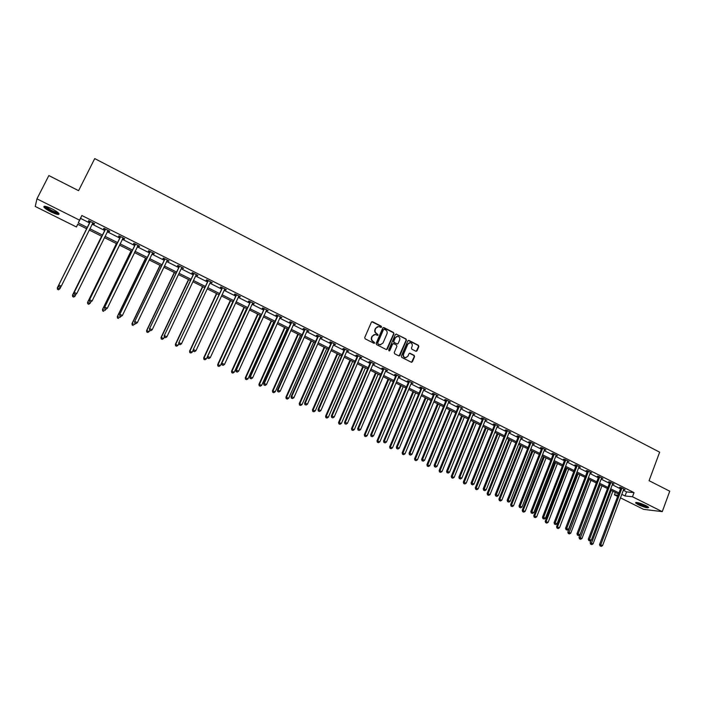 <?xml version="1.0" encoding="UTF-8"?>
<svg xmlns="http://www.w3.org/2000/svg" width="705" height="705" viewBox="0 0 705 705"><rect width="100%" height="100%" fill="white"/><g stroke="black" fill="none" stroke-linecap="round" stroke-linejoin="round"><path stroke-width="1.06" d="M381.572 327.085L381.264 326.204L372.601 321.753L371.412 322.185L364.723 337.563L365.172 338.832L373.879 343.256L374.716 342.947L373.28 341.484C371.764 340.515 371.279 339.158 371.843 337.422L372.399 336.135L375.254 334.452L377.527 335.377L378.144 335.007L376.717 333.544C375.201 332.566 374.725 331.218 375.289 329.482L375.844 328.204L378.647 326.521L380.956 327.455L381.572 327.085M381 327.455L380.929 326.283L371.817 321.744M374.117 343.317L374.073 342.128L373.28 341.484M377.563 335.377L377.51 334.196L376.717 333.544M638.236 504.701L635.54 502.903C636.271 501.969 639.77 502.876 646.018 505.608L648.697 507.397C647.93 508.323 644.44 507.424 638.236 504.701M51.016 211.932C47.402 210.09 45.049 208.495 43.966 207.164C43.437 205.578 46.098 206.133 51.95 208.847C55.572 210.707 57.907 212.284 58.964 213.597C59.467 215.184 56.823 214.628 51.016 211.932M415.88 351.249L417.034 350.808L418.849 346.543L418.409 345.291L409.006 340.462L407.842 340.894L401.339 356.157L401.779 357.417L411.491 362.3L412.39 361.771L414.584 356.598L414.143 355.346L409.843 353.205L408.953 353.734L407.86 356.298L405.463 357.699C403.727 357.153 403.101 355.963 403.577 354.113L407.86 344.075L410.195 342.674C411.958 343.203 412.601 344.392 412.134 346.261L411.42 347.935L411.861 349.187L415.88 351.249M77.779 224.322L76.448 226.984L35.25 206.468L36.96 198.845L48.848 175.563L78.581 190.676L94.726 158.59L659.651 452.178L649.076 480.687L669.75 491.2L662.259 511.645L643.55 509.336L620.488 497.853M36.96 198.845L79.542 220.145L78.264 222.974L87.385 227.53M623.335 490.266L626.578 491.887L634.033 492.628L81.859 215.51L79.542 220.145M634.033 492.628L632.491 496.761L662.259 511.645M393.954 333.756L393.513 332.496L383.961 327.587L382.78 328.019L376.153 343.361L376.593 344.63L386.199 349.504L387.371 349.063L393.954 333.756L393.17 332.575L383.203 327.578M399.109 355.972L406.098 340.251L405.657 338.99L396.192 334.126L406.01 338.92L406.45 340.18L399.929 355.443L399.03 355.972L394.694 353.813L394.254 352.553L396.906 346.349L396.466 345.089L393.769 343.705L392.597 344.146L389.812 350.614M396.536 334.047L395.364 334.487L388.684 350.041L389.186 350.984M81.859 215.51L80.555 218.391L89.658 222.956M92.108 224.181L104.807 230.544M107.266 231.778L119.832 238.07M122.309 239.312L134.725 245.534M137.219 246.776L149.495 252.928M151.998 254.179L164.142 260.268M166.662 261.529L178.665 267.539M181.203 268.808L193.073 274.756M195.62 276.025L207.358 281.912M209.914 283.19L221.529 289.006M224.093 290.293L235.576 296.047M238.158 297.334L249.517 303.027M252.108 304.322L263.335 309.944M265.944 311.249L277.047 316.818M279.665 318.122L290.654 323.63M293.28 324.943L304.146 330.389M306.781 331.702L317.523 337.087M320.176 338.418L330.804 343.74M333.465 345.071L343.978 350.341M346.64 351.672L357.047 356.88M359.717 358.219L370.01 363.375M372.698 364.723L382.868 369.817M385.564 371.174L395.637 376.214M398.343 377.563L408.301 382.559M411.015 383.917L420.867 388.852M423.582 390.209L433.328 395.091M436.06 396.466L445.701 401.295M448.442 402.661L457.986 407.437M460.726 408.812L470.164 413.544M472.923 414.919L482.255 419.598M485.022 420.982L494.258 425.608M497.025 427.001L506.164 431.575M508.939 432.967L517.99 437.497M520.766 438.889L529.719 443.375M532.504 444.767L541.361 449.2M544.154 450.601L552.923 454.989M555.725 456.399L564.388 460.735M567.199 462.145L575.774 466.437M578.593 467.847L587.08 472.103M589.9 473.513L598.298 477.726M601.127 479.136L609.437 483.304M612.275 484.723L620.497 488.838M92.707 223.265L94.285 224.049L94.532 223.591L88.671 220.647L88.442 221.123L90.02 221.908M107.83 230.843L109.398 231.628L109.68 231.178L103.864 228.27L103.6 228.72L105.168 229.504M122.829 238.361L124.38 239.136L124.688 238.704L118.934 235.823L118.634 236.254L120.185 237.03M138.039 245.402L137.686 245.816L139.237 246.583L139.581 246.177L133.871 243.313L133.536 243.727L135.078 244.494M152.818 252.813L152.465 253.218L153.963 253.967L154.342 253.571L148.676 250.733L148.314 251.13L149.839 251.896M167.12 260.559L168.98 260.912L163.366 258.101L162.97 258.479L164.485 259.237M181.996 267.442L181.652 267.847L183.503 268.191L177.933 265.397L177.501 265.759L179.008 266.516M196.413 274.668L196.069 275.073L197.893 275.408L192.377 272.641L191.919 272.985L193.408 273.734M210.698 281.833L210.363 282.238L212.179 282.573L206.697 279.823L206.213 280.149L207.693 280.89M224.543 289.332L226.331 289.667L220.903 286.944L220.392 287.252L221.855 287.993M238.598 296.382L240.379 296.708L234.994 294.011L234.448 294.302L235.902 295.034M252.866 302.974L252.54 303.379L253.73 303.97L254.311 303.696L248.962 301.017L248.398 301.291L249.834 302.013M266.375 310.306L268.129 310.623L262.824 307.962L262.225 308.226L263.652 308.94M280.096 317.18L281.833 317.497L276.571 314.862L275.946 315.1L277.365 315.814M293.703 324L295.421 324.309L290.204 321.692L289.552 321.921L290.962 322.626M307.512 330.372L307.195 330.777L308.217 331.279L308.905 331.068L303.732 328.477L303.053 328.689L304.454 329.385M320.898 337.087L320.581 337.483L322.282 337.774L317.153 335.201L316.448 335.404L317.832 336.091M334.179 343.74L333.87 344.146L334.813 344.604L335.554 344.428L330.46 341.881L329.728 342.057L331.103 342.745M347.353 350.35L347.045 350.746L347.953 351.196L348.719 351.028L343.67 348.499L342.912 348.667L344.278 349.345M360.431 356.906L360.123 357.303L361.78 357.576L356.765 355.064L355.99 355.223L357.338 355.902M373.095 363.798L374.734 364.08L369.764 361.586L368.962 361.727L370.301 362.396M386.261 369.852L385.961 370.248L386.754 370.645L387.591 370.522L382.656 368.045L381.828 368.177L383.159 368.838M399.03 376.258L398.73 376.655L400.343 376.919L395.452 374.461L394.597 374.575L395.919 375.236M411.694 382.603L411.394 383L412.998 383.264L408.142 380.823L407.27 380.929L408.583 381.581M424.26 388.904L423.969 389.301L425.556 389.557L420.744 387.142L419.845 387.23L421.141 387.882M436.73 395.161L436.439 395.558L438.017 395.805L433.24 393.408L432.324 393.478L433.61 394.13M449.103 401.365L449.438 402.062L450.38 402.009L445.639 399.629L444.696 399.682L445.983 400.325M461.105 407.904L462.656 408.16L457.95 405.798L456.981 405.842L458.259 406.477M473.575 413.632L473.839 414.293L474.826 414.258L470.156 411.923L469.177 411.949L470.438 412.584M485.666 419.695L485.384 420.083L486.917 420.321L482.273 417.994L481.277 418.021L482.528 418.647M497.668 425.714L497.386 426.102L498.902 426.331L494.302 424.022L493.28 424.031L494.522 424.657M509.574 431.68L509.301 432.068L510.808 432.297L506.243 430.015L505.194 430.006L506.428 430.623M521.4 437.611L521.55 438.202L522.616 438.219L518.087 435.954L517.021 435.937L518.245 436.545M533.13 443.489L533.253 444.071L534.346 444.097L529.843 441.841L528.759 441.815L529.975 442.423M544.771 449.332L544.868 449.896L545.978 449.931L541.51 447.693L540.409 447.657L541.616 448.257M556.333 455.13L556.069 455.509L557.523 455.721L553.099 453.5L551.971 453.456L553.169 454.055M567.807 460.876L567.543 461.264L568.988 461.475L564.59 459.263L563.454 459.202L564.643 459.801M579.193 466.587L579.202 467.098L580.365 467.177L576.003 464.992L574.848 464.912L576.02 465.503M590.235 472.632L591.662 472.843L587.327 470.667L586.155 470.587L587.327 471.169M601.717 477.884L601.682 478.369L602.881 478.466L598.571 476.307L597.382 476.21L598.545 476.791M612.856 483.463L612.795 483.938L614.011 484.044L609.737 481.903L608.53 481.797L609.675 482.379M623.916 489.014L623.661 489.393L625.053 489.587L620.814 487.455L619.589 487.34L620.735 487.913M617.642 496.443L614.434 494.848L618.091 495.236M615.333 492.46L614.434 494.848M86.75 228.79L77.682 224.269L76.448 226.984M618.532 494.064L610.292 489.949M607.463 488.539L599.135 484.388M596.307 482.969L587.891 478.774M585.062 477.364L576.567 473.125M573.747 471.715L565.154 467.433M562.334 466.031L553.654 461.696M550.843 460.295L542.074 455.915M539.272 454.522L530.398 450.098M527.604 448.706L518.642 444.229M515.857 442.846L506.798 438.325M504.013 436.933L494.857 432.368M492.09 430.984L482.837 426.366M480.07 424.992L470.711 420.321M467.953 418.946L458.506 414.232M455.747 412.857L446.195 408.089M443.454 406.723L433.795 401.903M431.055 400.546L421.29 395.672M418.567 394.315L408.697 389.389M405.983 388.032L396.007 383.053M393.293 381.705L383.212 376.673M380.506 375.324L370.31 370.24M367.622 368.9L357.32 363.762M354.633 362.423L344.216 357.224M341.546 355.893L331.006 350.632M328.345 349.31L317.699 343.996M315.047 342.674L304.278 337.298M301.643 335.985L290.751 330.557M288.125 329.244L277.118 323.754M274.501 322.449L263.37 316.898M260.762 315.593L249.508 309.98M246.909 308.684L235.532 303.009M232.95 301.722L221.44 295.977M218.867 294.699L207.235 288.891M204.679 287.614L192.914 281.744M190.368 280.475L178.471 274.545M175.933 273.276L163.904 267.274M161.383 266.023L149.213 259.951M146.71 258.7L134.399 252.557M131.905 251.315L119.462 245.111M116.986 243.877L104.402 237.594M101.934 236.369L89.2 230.015M621.801 494.346L625.053 495.967L632.491 496.761M89.835 228.746L102.56 235.1M105.019 236.334L117.603 242.617M120.079 243.851L132.522 250.063M135.016 251.306L147.31 257.448M149.821 258.7L161.983 264.772M164.503 266.032L176.523 272.033M179.061 273.302L190.949 279.233M193.496 280.511L205.261 286.38M207.816 287.658L219.449 293.465M222.022 294.743L233.522 300.489M236.105 301.775L247.473 307.459M250.072 308.755L261.317 314.368M263.926 315.673L275.047 321.224M277.673 322.529L288.671 328.028M291.297 329.341L302.181 334.769M304.824 336.091L315.584 341.467M318.237 342.789L328.882 348.103M331.544 349.433L342.075 354.685M344.745 356.016L355.161 361.216M357.84 362.555L368.142 367.702M370.83 369.041L381.026 374.135M383.723 375.483L393.804 380.515M396.51 381.863L406.485 386.842M409.2 388.199L419.07 393.126M421.793 394.492L431.548 399.365M434.289 400.722L443.938 405.542M446.679 406.917L456.232 411.685M458.981 413.06L468.437 417.774M471.196 419.149L480.546 423.82M483.304 425.203L492.557 429.821M495.333 431.204L504.48 435.778M507.265 437.162L516.316 441.683M519.109 443.075L528.063 447.552M530.856 448.944L539.722 453.368M542.524 454.769L551.292 459.149M554.104 460.55L562.784 464.877M565.595 466.287L574.187 470.57M576.998 471.98L585.502 476.227M588.322 477.637L596.738 481.832M599.567 483.242L607.886 487.402M610.724 488.821L618.964 492.927M80.555 218.391L78.264 222.974M626.578 491.887L625.053 495.967M88.442 221.123L88.671 220.647M94.285 224.049L94.523 223.582M109.398 231.628L109.627 231.152M124.38 239.136L124.609 238.669M139.237 246.583L139.458 246.115M153.963 253.967L154.192 253.5M168.574 261.282L168.795 260.824M183.062 268.543L183.282 268.085M197.426 275.752L197.647 275.285M211.676 282.89L211.897 282.432M225.811 289.975L226.023 289.517M239.823 296.999L240.035 296.541M253.73 303.97L253.941 303.511M267.512 310.879L267.724 310.42M281.189 317.735L281.401 317.276M294.761 324.529L294.963 324.08M308.217 331.279L308.42 330.83M321.568 337.968L321.771 337.519M334.813 344.604L335.007 344.163M347.953 351.196L348.147 350.746M360.986 357.726L361.18 357.285M373.923 364.212L374.117 363.762M386.754 370.645L386.948 370.195M399.488 377.025L399.673 376.585M412.117 383.353L412.31 382.912M424.657 389.636L424.842 389.195M437.091 395.875L437.276 395.435M449.438 402.062L449.614 401.621M473.839 414.293L474.016 413.853M377.527 326.635L375.844 328.204M376.382 333.624C374.875 332.654 374.399 331.297 374.963 329.561L375.509 328.283M374.144 334.549L372.399 336.135M372.954 341.555C371.438 340.586 370.962 339.228 371.517 337.492L372.073 336.214M386.578 349.601L393.61 333.835M384.34 329.235L383.511 329.543L377.695 343L378.012 343.89L380.101 344.771L382.974 343.088L386.939 333.888C387.494 332.161 387.019 330.812 385.52 329.843L384.34 329.235M380.832 344.771L378.858 344.56L377.369 343.071L383.185 329.623M393.046 343.688L392.253 344.216L389.477 350.676M399.664 339.925C400.14 338.039 399.488 336.84 397.699 336.311L395.355 337.713L393.831 341.255L394.271 342.515L397.259 343.987L398.14 343.458L399.664 339.925M396.792 336.391L395.355 337.713M397.356 343.996L393.936 342.586L393.496 341.326L395.012 337.792M409.323 342.736L407.86 344.075M405.957 357.717L405.119 357.761C403.383 357.215 402.749 356.025 403.225 354.174L407.508 344.137M411.553 362.3L414.223 356.66L413.791 355.408L409.42 353.258M416.223 351.337L418.488 346.613L418.047 345.362L408.283 340.445M57.528 289.244L58.506 289.711L57.528 289.244L57.44 287.596L86.724 228.781L57.281 287.913L59.89 288.768L60.965 286.591M58.506 289.711L59.89 288.768L58.444 289.834M57.466 289.367L57.281 287.913M90.143 221.987L58.594 285.34L90.258 221.44M58.85 286.688L58.762 285.005L61.256 286.204L59.784 287.296L58.85 286.688L59.784 287.296M92.954 222.798L61.256 286.204L59.846 287.164M89.905 222.454L90.055 221.344M93.148 222.895L92.417 223.555M58.594 285.34L58.788 286.82M58.48 213.042C58.074 214.32 48.504 210.072 45.878 207.455L45.173 206.301M45.966 206.468L46.548 207.164C50.619 210.205 54.391 211.985 57.881 212.505M44.256 206.248L44.997 207.129C50.073 210.918 54.761 213.13 59.061 213.747M648.018 506.772C646.326 506.965 643.312 506.075 638.994 504.11L636.615 502.453M637.487 502.586L647.26 506.287M635.945 502.436L638.501 504.057C642.81 506.049 646.159 507.098 648.538 507.195M101.626 236.21L72.474 295.175L75.1 296.038L75.973 294.267M101.661 236.228L72.668 294.875L72.668 296.638L73.717 296.981L72.747 296.514M73.717 296.981L74.897 296.338L73.637 297.096M72.668 296.638L72.474 295.175M116.404 243.586L87.543 302.383L90.178 303.256L90.848 301.881M116.475 243.622L87.764 302.101L87.746 303.837L88.795 304.19L87.834 303.732M88.795 304.19L90.178 303.256L88.707 304.296M87.746 303.837L87.543 302.383M105.327 229.592L74.06 292.751L105.433 229.055M74.342 294.108L74.263 292.434L76.739 293.624L75.25 294.699L74.342 294.108L75.25 294.699M108.112 230.394L76.739 293.624L75.329 294.575M105.054 230.042L105.195 228.931M108.262 230.473L107.653 231.002M74.06 292.751L74.263 294.232M120.379 237.136L89.394 300.092L120.484 236.598M89.702 301.458L89.632 299.801L92.082 300.973L90.584 302.048L89.702 301.458L90.584 302.048M123.137 237.929L92.082 300.973L90.681 301.934M120.079 237.567L120.211 236.466M123.26 237.99L122.732 238.44M89.394 300.092L89.606 301.573M131.051 250.892L102.481 309.53L105.124 310.411L105.68 309.275M131.156 250.945L102.736 309.266L102.692 310.984L103.75 311.337L102.798 310.879M102.692 310.984L102.481 309.53M145.582 258.145L117.294 316.615L119.956 317.497L120.502 316.369M145.724 258.206L117.585 316.369L117.515 318.07L118.581 318.422L117.638 317.973M117.515 318.07L117.294 316.615M160 265.327L131.985 323.639L134.664 324.538L135.201 323.41M160.167 265.415L132.311 323.41L132.223 325.093L133.289 325.454L132.346 325.005M132.223 325.093L131.985 323.639M135.307 244.617L104.596 307.38L135.413 244.08M104.93 308.755L104.869 307.107L107.301 308.27L105.785 309.328L104.93 308.755L105.785 309.328M138.118 245.446L107.301 308.27L105.9 309.213M134.972 245.032L135.104 243.93M104.596 307.38L104.816 308.861M150.103 252.037L119.674 314.606L150.209 251.5M120.026 315.981L119.973 314.351L122.388 315.505L120.863 316.545L120.026 315.981L120.863 316.545M152.465 253.218L122.388 315.505L120.987 316.439M149.742 252.434L149.874 251.332M119.674 314.606L119.903 316.078M164.776 259.396L134.62 321.762L164.882 258.858M134.99 323.146L134.955 321.524L137.343 322.67L135.809 323.701L134.99 323.146L135.809 323.701M167.244 260.365L137.343 322.67L135.95 323.604M164.38 259.766L164.512 258.673M134.62 321.762L134.858 323.243M179.334 266.684L149.442 328.865L179.431 266.155M149.83 330.257L150.782 330.707L149.83 330.257L149.804 328.645L152.174 329.781L181.652 267.847M178.903 267.045L179.035 265.952M149.442 328.865L149.689 330.345M150.782 330.707L152.174 329.781M193.76 273.919L164.133 335.906L193.866 273.39M164.556 337.298L165.49 337.748L164.556 337.298L164.538 335.703L166.882 336.831L196.069 275.073M193.302 274.263L193.434 273.179M164.133 335.906L164.388 337.387M165.49 337.748L166.882 336.831M208.081 281.092L178.709 342.894L208.178 280.564M179.149 344.287L180.075 344.736L179.149 344.287L179.141 342.7L181.467 343.82L210.363 282.238M207.587 281.418L207.719 280.334M178.709 342.894L178.973 344.366M180.075 344.736L181.467 343.82M222.269 288.213L193.161 349.821L222.366 287.684M193.619 351.222L194.545 351.663L193.619 351.222L193.619 349.645L195.928 350.746L224.869 288.935M221.758 288.512L221.881 287.437M193.161 349.821L193.434 351.293M194.545 351.663L195.928 350.746M236.351 295.263L207.49 356.686L236.448 294.743M207.975 358.096L208.891 358.528L207.975 358.096L207.984 356.527L210.275 357.629L238.924 295.985M235.805 295.554L235.928 294.478M207.49 356.686L207.772 358.158M208.891 358.528L210.275 357.629M250.31 302.26L221.705 363.498L250.407 301.74M222.207 364.908L223.115 365.34L222.207 364.908L222.225 363.357L224.498 364.441L252.54 303.379M249.737 302.533L249.861 301.467M221.705 363.498L221.996 364.961M223.115 365.34L224.498 364.441M264.163 309.204L235.805 370.248L236.351 370.125L264.26 308.684M236.325 371.667L237.224 372.099L236.325 371.667L236.351 370.125L238.607 371.2L266.693 309.909M263.564 309.46L263.679 308.393M235.805 370.248L236.105 371.72M237.224 372.099L238.607 371.2M277.893 316.087L277.268 316.333L249.781 376.946L250.363 376.84L277.99 315.567M250.319 378.373L251.218 378.796L250.319 378.373L250.363 376.84L252.593 377.906L280.414 316.783M277.268 316.333L277.391 315.267M249.781 376.946L250.09 378.418M251.218 378.796L252.593 377.906M291.526 322.916L290.865 323.146L263.652 383.59L264.252 383.502L291.614 322.405M264.208 385.018L265.098 385.45L264.208 385.018L264.252 383.502L266.472 384.56L294.02 323.604M290.865 323.146L290.989 322.088M263.652 383.59L263.97 385.062M265.098 385.45L266.472 384.56M305.036 329.693L304.357 329.905L277.409 390.182L278.034 390.103L305.133 329.182M277.981 391.619L278.863 392.042L277.981 391.619L278.034 390.103L280.238 391.16L307.195 330.777M304.357 329.905L304.472 328.847M277.409 390.182L277.735 391.645M278.863 392.042L280.238 391.16M318.449 336.417L317.743 336.611L291.05 396.721L291.711 396.659L318.537 335.897M291.641 398.158L292.513 398.581L291.641 398.158L291.711 396.659L293.888 397.699L320.581 337.483M317.743 336.611L317.858 335.554M291.05 396.721L291.385 398.184M292.513 398.581L293.888 397.699M331.747 343.079L331.015 343.256L304.586 403.207L305.265 403.154L331.835 342.568M305.195 404.644L306.058 405.058L305.195 404.644L305.265 403.154L307.433 404.194L333.87 344.146M331.015 343.256L331.13 342.216M304.586 403.207L304.921 404.67M306.058 405.058L307.433 404.194M344.939 349.698L344.19 349.856L318.008 409.64L318.722 409.605L345.027 349.187M318.642 411.086L319.497 411.5L318.642 411.086L318.722 409.605L320.863 410.627L347.045 350.746M344.19 349.856L344.296 348.816M318.008 409.64L318.352 411.103M319.497 411.5L320.863 410.627M358.034 356.254L357.25 356.404L331.324 416.02L332.064 415.994L358.122 355.743M331.976 417.466L332.822 417.88L331.976 417.466L332.064 415.994L334.188 417.016L360.123 357.303M357.25 356.404L357.364 355.364M331.324 416.02L331.685 417.483M332.822 417.88L334.188 417.016M371.024 362.767L370.213 362.899L344.533 422.357L345.3 422.339L371.103 362.255M345.203 423.802L346.049 424.207L345.203 423.802L345.3 422.339L347.406 423.352L373.394 363.401M370.213 362.899L370.319 361.868M344.533 422.357L344.904 423.811M346.049 424.207L347.406 423.352M383.908 369.226L383.079 369.341L357.646 428.631L358.431 428.631L383.987 368.715M358.325 430.085L359.162 430.491L358.325 430.085L358.431 428.631L360.528 429.636L385.961 370.248M383.079 369.341L383.185 368.31M357.646 428.631L358.017 430.085M359.162 430.491L360.528 429.636M174.294 272.465L146.561 330.61L149.24 331.509L149.777 330.389M174.496 272.562L146.913 330.398L146.799 332.064L147.874 332.425L146.94 331.976M149.24 331.509L147.874 332.425M146.799 332.064L146.561 330.61M188.473 279.532L161.004 337.528L163.701 338.426L164.344 337.087M188.702 279.647L161.392 337.325L161.26 338.973L162.335 339.334L161.41 338.894M163.701 338.426L162.335 339.334M161.26 338.973L161.004 337.528M202.538 286.547L175.342 344.375L178.048 345.291L178.841 343.608M202.802 286.679L175.756 344.199L175.598 345.829L176.682 346.19L175.765 345.758M178.048 345.291L176.682 346.19M175.598 345.829L175.342 344.375M216.488 293.509L189.557 351.178L192.271 352.095L193.214 350.085M216.779 293.65L189.998 351.011L189.821 352.623L190.905 352.993L189.998 352.562M192.271 352.095L190.905 352.993M189.821 352.623L189.557 351.178M230.323 300.409L203.657 357.92L206.38 358.845L232.862 301.678M230.65 300.568L204.124 357.77L203.93 359.365L205.023 359.735L204.115 359.303M206.38 358.845L205.023 359.735M203.93 359.365L203.657 357.92M244.053 307.257L217.642 364.608L220.374 365.543L246.6 308.526M244.406 307.433L218.136 364.467L217.924 366.054L219.017 366.424L218.118 366.001M220.374 365.543L219.017 366.424M217.924 366.054L217.642 364.608M257.669 314.051L231.513 371.244L234.254 372.178L260.224 315.329M258.048 314.236L232.042 371.121L231.804 372.689L232.897 373.06L232.015 372.637M234.254 372.178L232.897 373.06M231.804 372.689L231.513 371.244M271.178 320.784L245.269 377.827L248.028 378.77L273.743 322.07M271.584 320.995L245.825 377.713L245.569 379.264L246.671 379.642L245.789 379.219M248.028 378.77L246.671 379.642M245.569 379.264L245.269 377.827M284.573 327.473L258.92 384.348L261.687 385.3L287.155 328.759M285.014 327.693L259.502 384.26L259.228 385.794L260.33 386.173L259.458 385.758M261.687 385.3L260.33 386.173M259.228 385.794L258.92 384.348M297.871 334.108L272.456 390.826L275.232 391.786L300.462 335.395M298.33 334.337L273.064 390.746L272.773 392.271L273.884 392.65L273.02 392.236M275.232 391.786L273.884 392.65M272.773 392.271L272.456 390.826M311.064 340.682L285.895 397.25L288.671 398.219L313.663 341.978M311.548 340.929L286.53 397.188L286.212 398.686L287.332 399.074L286.468 398.669M288.671 398.219L287.332 399.074M286.212 398.686L285.895 397.25M324.15 347.212L299.22 403.63L302.013 404.591L326.759 348.517M324.661 347.468L299.881 403.577L299.546 405.067L300.665 405.454L299.81 405.04M302.013 404.591L300.665 405.454M299.546 405.067L299.22 403.63M337.131 353.69L312.438 409.949L315.241 410.927L339.748 354.994M337.677 353.963L313.126 409.913L312.773 411.385L313.892 411.773L313.055 411.368M315.241 410.927L313.892 411.773M312.773 411.385L312.438 409.949M350.015 360.114L325.56 416.223L328.363 417.201L352.641 361.427M350.588 360.396L326.265 416.197L325.904 417.66L327.023 418.047L326.186 417.651M328.363 417.201L327.023 418.047M325.904 417.66L325.56 416.223M362.802 366.494L338.567 422.454L341.387 423.432L365.437 367.807M363.392 366.785L339.308 422.436L338.92 423.881L340.048 424.278L339.22 423.872M341.387 423.432L340.048 424.278M338.92 423.881L338.567 422.454M375.483 372.822L351.487 428.622L354.307 429.618L378.136 374.144M376.1 373.13L352.244 428.622L351.848 430.059L352.976 430.447L352.148 430.059M354.307 429.618L352.976 430.447M351.848 430.059L351.487 428.622M388.076 379.096L364.3 434.756L367.129 435.743L390.729 380.427M388.719 379.422L365.075 434.765L364.661 436.183L365.798 436.58L364.978 436.192M367.129 435.743L365.798 436.58M364.661 436.183L364.3 434.756M400.563 385.335L377.008 440.837L379.845 441.832L403.225 386.657M401.233 385.661L377.818 440.863L377.387 442.264L378.514 442.661L377.704 442.273M379.845 441.832L378.514 442.661M377.387 442.264L377.008 440.837M412.963 391.513L389.627 446.864L392.474 447.869L415.633 392.844M413.65 391.857L390.455 446.908L390.006 448.292L391.143 448.697L390.341 448.31M392.474 447.869L391.143 448.697M390.006 448.292L389.627 446.864M425.265 397.655L402.15 452.857L404.996 453.861L427.944 398.986M425.979 398.008L402.996 452.91L402.529 454.276L403.674 454.681L402.872 454.302M404.996 453.861L403.674 454.681M402.529 454.276L402.15 452.857M396.686 375.633L395.84 375.739L370.645 434.862L371.456 434.879L396.774 375.122M371.35 436.325L372.178 436.721L371.35 436.325L371.456 434.879L373.535 435.875L398.73 376.655M395.84 375.739L395.946 374.707M370.645 434.862L371.024 436.316M372.178 436.721L373.535 435.875M409.376 381.987L408.495 382.084L383.546 441.048L384.384 441.074L409.455 381.484M384.269 442.511L385.089 442.907L384.269 442.511L384.384 441.074L386.446 442.061L411.394 383M408.495 382.084L408.6 381.052M383.546 441.048L383.934 442.493M385.089 442.907L386.446 442.061M421.96 388.296L421.061 388.376L396.351 447.181L397.206 447.217L422.039 387.794M397.082 448.644L397.902 449.041L397.082 448.644L397.206 447.217L399.25 448.204L423.969 389.301M421.061 388.376L421.167 387.353M396.351 447.181L396.739 448.627M397.902 449.041L399.25 448.204M434.447 394.553L433.531 394.624L409.05 453.262L409.931 453.315L434.527 394.06M409.799 454.734L410.61 455.122L409.799 454.734L409.931 453.315L411.958 454.293L436.439 395.558M433.531 394.624L433.628 393.601M409.05 453.262L409.446 454.716M410.61 455.122L411.958 454.293M437.47 403.745L414.566 458.796L417.43 459.81L440.158 405.084M438.21 404.106L415.439 458.858L414.963 460.215L416.1 460.621L415.307 460.242M417.43 459.81L416.1 460.621M414.963 460.215L414.566 458.796M449.587 409.79L426.895 464.692L429.759 465.714L452.284 411.13M450.345 410.16L427.794 464.771L427.292 466.111L428.437 466.525L427.653 466.146M429.759 465.714L428.437 466.525M427.292 466.111L426.895 464.692M461.616 415.783L439.136 470.543L442 471.566L464.322 417.131M462.392 416.17L440.052 470.632L439.541 471.962L440.687 472.376L439.902 471.998M442 471.566L440.687 472.376M439.541 471.962L439.136 470.543M473.548 421.74L451.271 476.351L454.152 477.382L476.263 423.088M474.35 422.136L451.685 477.77L452.839 478.184L452.064 477.814M454.152 477.382L452.839 478.184M451.685 477.77L451.271 476.351M485.392 427.644L463.326 482.114L466.208 483.145L488.116 429.001M486.221 428.058L463.74 483.533L464.895 483.947L464.128 483.577M466.208 483.145L464.895 483.947M463.74 483.533L463.326 482.114M497.157 433.513L475.285 487.842L478.175 488.873L499.88 434.87M498.003 433.936L475.708 489.252L476.862 489.667L476.095 489.296M478.175 488.873L476.862 489.667M475.708 489.252L475.285 487.842M508.825 439.338L487.155 493.518L490.054 494.558L511.557 440.695M509.697 439.77L487.587 494.928L488.741 495.342L487.983 494.98M490.054 494.558L488.741 495.342M487.587 494.928L487.155 493.518M520.413 445.119L498.937 499.149L501.837 500.189L523.154 446.485M521.303 445.56L499.369 500.559L500.532 500.973L499.783 500.621M501.837 500.189L500.532 500.973M499.369 500.559L498.937 499.149M446.838 400.766L445.895 400.819L421.652 459.308L422.551 459.369L446.917 400.273M422.418 460.779L423.22 461.158L422.418 460.779L422.551 459.369L424.569 460.33L448.821 401.762M445.895 400.819L446.001 399.805M421.652 459.308L422.057 460.753M423.22 461.158L424.569 460.33M459.14 406.926L458.171 406.97L434.157 465.3L435.082 465.371L459.219 406.433M434.932 466.772L435.734 467.151L434.932 466.772L435.082 465.371L437.074 466.331L461.387 407.525M458.171 406.97L458.276 405.957M434.157 465.3L434.562 466.736M435.734 467.151L437.074 466.331M471.345 413.051L470.358 413.077L446.565 471.24L447.508 471.328L471.416 412.548M447.358 472.72L448.151 473.099L447.358 472.72L447.508 471.328L449.49 472.279L473.284 414.02M470.358 413.077L470.455 412.064M446.565 471.24L446.979 472.685M448.151 473.099L449.49 472.279M483.454 419.114L482.449 419.131L458.876 477.144L459.845 477.241L483.533 418.62M459.686 478.625L460.471 478.995L459.686 478.625L459.845 477.241L461.81 478.184L485.384 420.083M482.449 419.131L482.546 418.127M458.876 477.144L459.299 478.58M460.471 478.995L461.81 478.184M495.474 425.141L494.443 425.15L471.09 482.996L472.077 483.11L495.545 424.648M471.918 484.476L472.694 484.855L471.918 484.476L472.077 483.11L474.033 484.044L497.386 426.102M494.443 425.15L494.54 424.146M471.09 482.996L471.522 484.432M472.694 484.855L474.033 484.044M507.397 431.116L506.349 431.116L483.216 488.803L484.229 488.926L507.477 430.632M484.053 490.292L484.828 490.662L484.053 490.292L484.229 488.926L486.159 489.86L509.301 432.068M506.349 431.116L506.446 430.112M483.216 488.803L483.648 490.239M484.828 490.662L486.159 489.86M519.233 437.056L518.166 437.038L495.245 494.566L496.276 494.707L519.312 436.562M496.1 496.056L496.866 496.426L496.1 496.056L496.276 494.707L498.197 495.624L521.127 437.999M518.166 437.038L518.263 436.043M495.245 494.566L495.685 496.003M496.866 496.426L498.197 495.624M530.98 442.943L529.896 442.907L507.186 500.294L508.243 500.435L531.059 442.458M508.058 501.784L508.816 502.145L508.058 501.784L508.243 500.435L510.147 501.352L532.857 443.877M529.896 442.907L529.993 441.92M507.186 500.294L507.635 501.722M508.816 502.145L510.147 501.352M531.914 450.856L510.632 504.745L513.54 505.793L534.654 452.222M532.821 451.306L511.072 506.155L512.235 506.569L511.486 506.216M513.54 505.793L512.235 506.569M511.072 506.155L510.632 504.745M542.647 448.785L541.546 448.741L519.039 505.97L520.114 506.128L542.718 448.301M519.92 507.468L520.678 507.829L519.92 507.468L520.114 506.128L522.008 507.036L544.507 449.719M541.546 448.741L541.634 447.754M519.039 505.97L519.488 507.397M520.678 507.829L522.008 507.036M543.326 456.549L522.246 510.297L525.154 511.345L546.084 457.915M544.26 457.007L522.687 511.707L523.85 512.121L523.11 511.768M525.154 511.345L523.85 512.121M522.687 511.707L522.246 510.297M554.218 454.584L553.099 454.531L530.803 511.61L531.896 511.777L554.289 454.099M531.693 513.108L532.451 513.46L531.693 513.108L531.896 511.777L533.773 512.676L556.069 455.509M553.099 454.531L553.187 453.544M530.803 511.61L531.262 513.037M532.451 513.46L533.773 512.676M554.659 462.198L533.764 515.804L536.681 516.862L557.417 463.573M555.611 462.674L534.214 517.214L535.386 517.637L534.646 517.285M536.681 516.862L535.386 517.637M534.214 517.214L533.764 515.804M565.71 460.347L564.564 460.277L542.48 517.206L543.581 517.382L565.78 459.863M543.388 518.704L544.128 519.056L543.388 518.704L543.581 517.382L545.45 518.272L567.543 461.264M564.564 460.277L564.652 459.299M542.48 517.206L542.938 518.624M544.128 519.056L545.45 518.272M565.912 467.812L545.203 521.277L548.129 522.335L568.679 469.186M566.882 468.296L545.661 522.678L546.833 523.101L546.102 522.758M548.129 522.335L546.833 523.101M545.661 522.678L545.203 521.277M577.113 466.058L575.95 465.987L554.068 522.758L555.188 522.943L577.183 465.582M554.985 524.256L555.725 524.608L554.985 524.256L555.188 522.943L557.047 523.833L578.928 466.974M575.95 465.987L576.038 465.009M554.068 522.758L554.535 524.176M555.725 524.608L557.047 523.833M577.087 473.381L556.562 526.714L559.488 527.772L579.854 474.765M578.065 473.875L557.02 528.107L558.193 528.538L557.461 528.186M559.488 527.772L558.193 528.538M557.02 528.107L556.562 526.714M588.428 471.733L587.256 471.645L565.569 528.265L566.714 528.459L588.499 471.257M566.494 529.772L567.234 530.116L566.494 529.772L566.714 528.459L568.547 529.34L590.499 472.253M587.256 471.645L587.336 470.676M565.569 528.265L566.036 529.684M567.234 530.116L568.547 529.34M588.173 478.915L567.833 532.099L570.759 533.165L590.949 480.299M589.177 479.418L568.75 533.579L568.3 533.5L569.473 533.923L568.75 533.579M570.759 533.165L569.473 533.923M568.3 533.5L567.833 532.099M599.664 477.364L598.475 477.267L576.981 533.738L578.144 533.941L599.735 476.888M577.924 535.245L578.655 535.588L577.924 535.245L578.144 533.941L579.968 534.822L601.462 478.263M598.475 477.267L598.554 476.307M576.981 533.738L577.457 535.157M578.655 535.588L579.968 534.822M599.179 484.405L579.025 537.457L581.96 538.523L601.964 485.789M600.202 484.917L579.951 538.937L579.492 538.849L580.664 539.281L579.951 538.937M581.96 538.523L580.664 539.281M579.492 538.849L579.025 537.457M610.821 482.96L609.613 482.846L588.314 539.166L589.495 539.387L610.891 482.484M589.274 540.673L589.997 541.017L589.274 540.673L589.495 539.387L591.31 540.25L612.601 483.85M609.613 482.846L609.693 481.894M588.314 539.166L588.798 540.585M589.997 541.017L591.31 540.25M591.019 540.418L590.129 542.771L593.072 543.837L612.892 491.244M611.147 490.38L591.072 544.251L590.605 544.163L591.786 544.586L591.072 544.251M593.072 543.837L591.786 544.586M590.605 544.163L590.129 542.771M621.889 488.503L620.664 488.389L599.558 544.56L600.766 544.78L621.96 488.027M600.528 546.067L601.25 546.41L600.528 546.067L600.766 544.78L602.563 545.644L623.661 489.393M620.664 488.389L620.744 487.455M599.558 544.56L600.052 545.97M601.25 546.41L602.563 545.644M92.831 222.903L92.584 223.37M90.249 221.608L90.011 222.075M107.988 230.5L107.715 230.949M105.424 229.213L105.16 229.663M193.857 273.549L193.399 273.892M208.169 280.722L207.684 281.048M222.366 287.843L221.846 288.151M236.439 294.901L235.893 295.192M250.398 301.899L249.826 302.172M264.252 308.843L263.644 309.098M277.981 315.725L277.356 315.972M291.606 322.555L290.954 322.784M305.124 329.332L304.445 329.543M318.528 336.056L317.823 336.25M331.835 342.718L331.094 342.903M345.027 349.336L344.269 349.504M358.114 355.902L357.329 356.051M371.103 362.405L370.292 362.546M383.987 368.865L383.159 368.988M396.765 375.28L395.919 375.386M409.455 381.634L408.574 381.731M422.039 387.944L421.141 388.032M434.527 394.21L433.601 394.271M446.917 400.422L445.974 400.475M459.211 406.582L458.25 406.626M471.416 412.698L470.429 412.733M483.524 418.77L482.52 418.788M495.545 424.798L494.513 424.807M507.468 430.773L506.428 430.773M519.303 436.712L518.237 436.695M531.05 442.599L529.966 442.573M542.718 448.442L541.607 448.406M554.289 454.249L553.169 454.196M565.771 460.004L564.635 459.942M577.175 465.723L576.02 465.652M588.499 471.398L587.318 471.31M599.735 477.029L598.536 476.933M610.883 482.625L609.675 482.52M621.96 488.177L620.726 488.054"/></g></svg>

